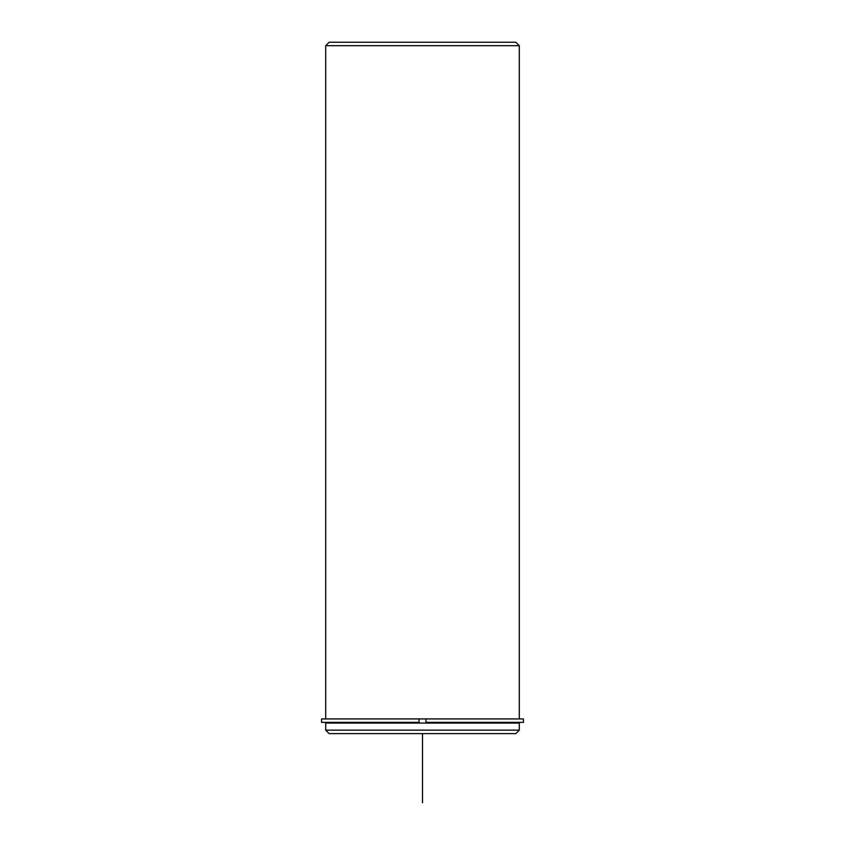 <?xml version="1.0" encoding="UTF-8"?>
<svg xmlns="http://www.w3.org/2000/svg" width="845" height="845" viewBox="0 0 845 845"><rect width="100%" height="100%" fill="white"/><g stroke="black" fill="none" stroke-linecap="round" stroke-linejoin="round"><path stroke-width="1.27" d="M419.046 722.38L321.565 722.38L321.565 718.926L419.046 718.926L419.046 722.38L419.046 718.926L425.954 718.926L425.954 722.38L523.435 722.38L523.435 718.926L425.954 718.926M325.705 723.066L519.295 723.066L519.295 730.154L325.705 730.154L325.705 723.066M325.705 730.154L329.17 733.618L515.83 733.618L519.295 730.154M325.705 718.926L325.705 45.704L519.295 45.704L519.295 718.926M325.705 45.704L329.17 42.25L515.83 42.25L519.295 45.704M422.5 733.618L422.5 802.75M516.876 723.066L516.876 722.38M328.124 723.066L328.124 722.38"/></g></svg>
